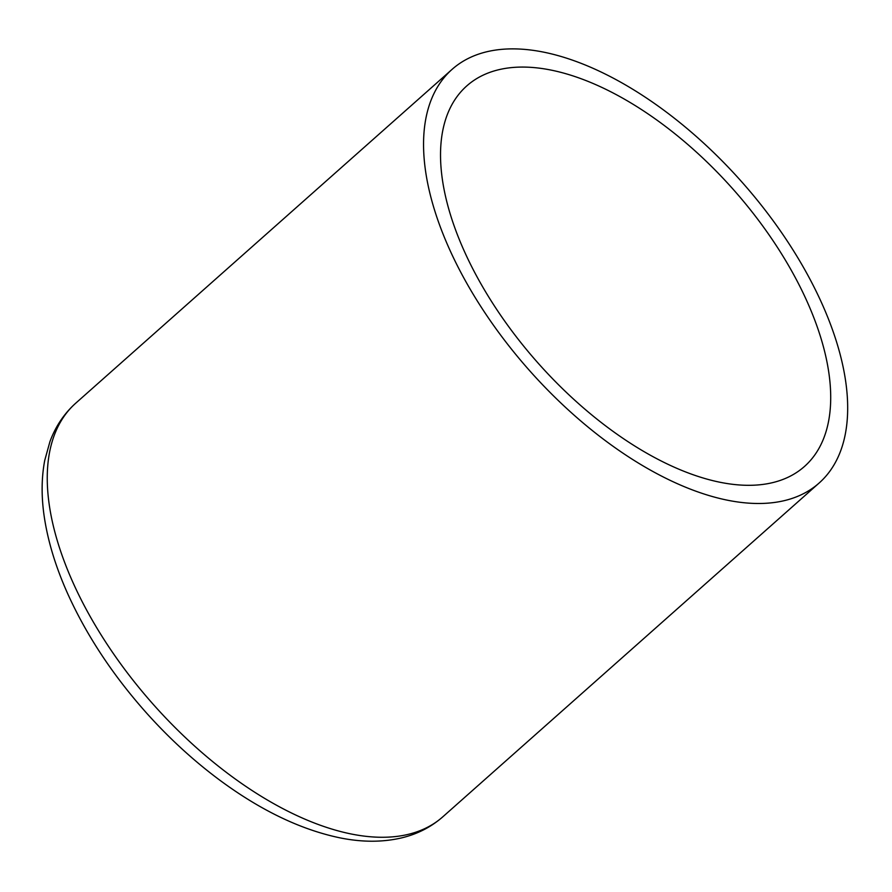 <?xml version="1.0" encoding="UTF-8"?>
<svg xmlns="http://www.w3.org/2000/svg" width="892" height="892" viewBox="0 0 892 892"><rect width="100%" height="100%" fill="white"/><g stroke="black" fill="none" stroke-linecap="round" stroke-linejoin="round"><path stroke-width="1.34" d="M543.239 52.059A276.509 141.995 48.4 0 0 452.132 69.32A276.509 141.995 48.4 0 0 480.253 305.622A276.509 141.995 48.4 0 0 727.995 500.312A276.509 141.995 48.4 0 0 819.101 483.051A276.509 141.995 48.4 0 0 790.981 246.761A276.509 141.995 48.4 0 0 543.239 52.059M720.602 482.382A254.387 130.645 48.4 0 0 804.428 466.505A254.387 130.645 48.4 0 0 778.549 249.113A254.387 130.645 48.4 0 0 550.632 70A254.387 130.645 48.4 0 0 466.817 85.877A254.387 130.645 48.4 0 0 492.685 303.269A254.387 130.645 48.4 0 0 720.602 482.382M442.8 816.827A276.509 141.995 -131.6 0 1 351.693 834.087A276.509 141.995 -131.6 0 1 103.951 639.397A276.509 141.995 -131.6 0 1 75.831 403.095C64.191 413.542 55.549 426.398 49.93 441.651L44.723 460.428C41.311 478.502 41.266 498.026 44.6 518.999C48.424 543.05 56.151 568.037 67.803 593.938C86.479 635.137 112.37 674.43 145.463 711.816C168.733 737.952 193.742 760.909 220.469 780.678C261.222 810.683 301.061 829.738 339.986 837.856C362.085 842.327 382.657 842.338 401.701 837.867C417.411 834.087 431.104 827.074 442.8 816.827L819.101 483.051M75.831 403.095L452.132 69.32"/></g></svg>
